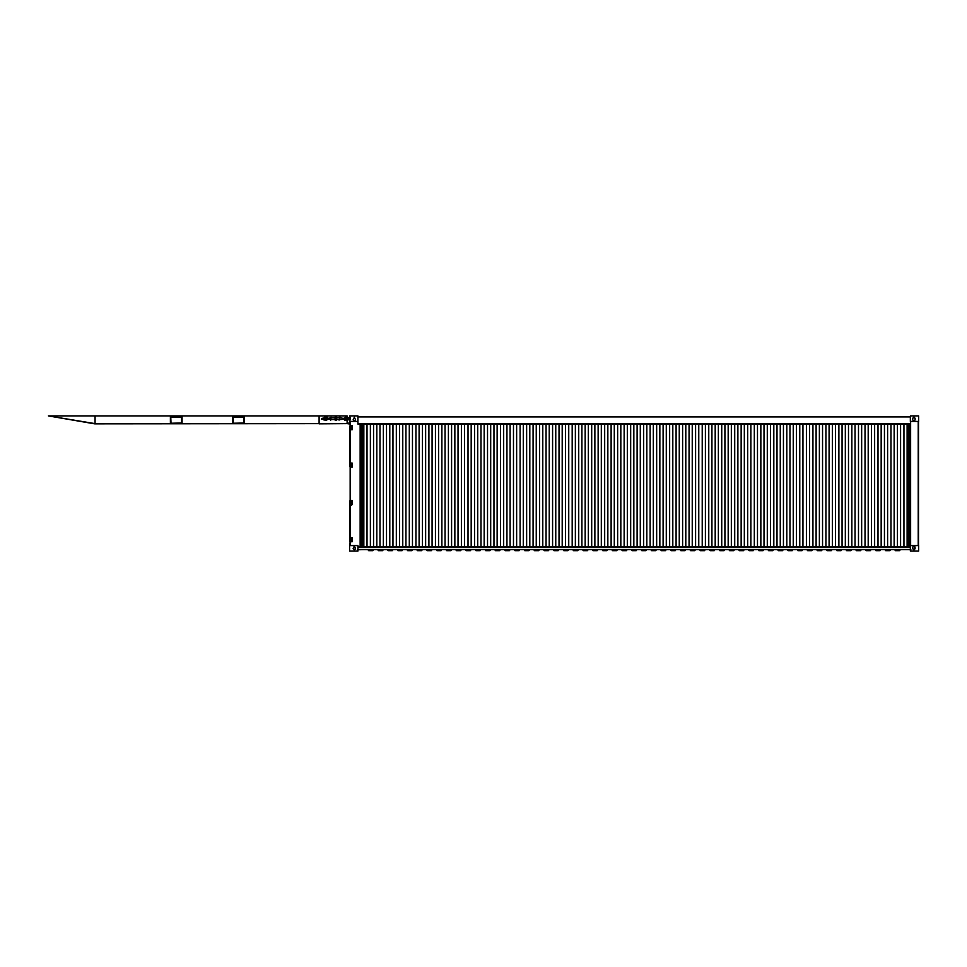<?xml version="1.0" encoding="UTF-8"?>
<svg xmlns="http://www.w3.org/2000/svg" width="967" height="967" viewBox="0 0 967 967"><rect width="100%" height="100%" fill="white"/><g stroke="black" fill="none" stroke-linecap="round" stroke-linejoin="round"><path stroke-width="1.45" d="M910.346 416.523L357.911 416.523M910.346 416.729L357.911 416.729M910.201 546.838L910.201 545.581L908.013 545.581L910.346 545.581L910.346 551.081L910.346 423.872L357.911 424.09L357.911 415.919L349.607 415.919L349.607 417.502M910.346 545.581L918.65 545.581L918.65 551.081L910.346 551.081L918.65 551.081L918.65 545.581L910.346 545.581L910.346 424.09L357.911 424.09L360.147 424.09L360.147 546.838L360.57 424.09M354.345 417.248L353.148 419.763C353.946 421.298 354.732 421.298 355.53 419.763L354.345 417.248M354.345 546.041L353.148 548.567C353.946 550.102 354.732 550.102 355.53 548.567L354.345 546.041M350.163 545.581L350.163 541.725L352.218 541.725L352.218 537.761L349.74 537.761L349.74 504.387L352.218 504.387L352.218 500.423L350.163 500.423L350.163 467.049L350.163 500.423M350.163 467.049L352.218 467.049L352.218 463.084L349.74 463.084L349.74 429.711L352.218 429.711L352.218 425.746L350.163 425.746L350.163 421.419M350.163 425.746L349.74 421.419M357.911 546.838L373.552 546.838L373.552 424.09M350.163 541.725L349.74 545.581M357.911 421.419L349.607 421.419L349.607 419.835M352.218 541.725L352.218 537.761L352.218 541.725M352.218 500.423L352.218 504.387L352.218 500.423L350.961 500.423M352.218 467.049L352.218 463.084L352.218 467.049L350.961 467.049M352.218 425.746L352.218 429.711L352.218 425.746L350.961 425.746M349.607 551.081L349.607 545.581L357.911 545.581L357.911 551.081L349.607 551.081M354.031 549.715L355.53 548.567M353.148 419.763C353.946 421.298 354.732 421.298 355.53 419.763M357.343 549.776L363.93 549.643M910.346 421.419L918.65 421.419L918.65 415.919L910.346 415.919L910.346 421.419M912.727 419.763C913.513 421.298 914.311 421.298 915.108 419.763L915.108 418.433C914.311 416.898 913.513 416.898 912.727 418.433L912.727 419.763C913.513 421.298 914.311 421.298 915.108 419.763M915.108 418.433L913.912 417.248L912.727 418.433M912.727 547.237L913.912 546.041L915.108 548.567C914.311 550.102 913.513 550.102 912.727 548.567L912.727 547.237L912.727 548.567C913.513 550.102 914.311 550.102 915.108 548.567L913.912 549.752L912.727 548.567L913.912 549.752L915.108 547.237C914.311 545.702 913.513 545.702 912.727 547.237C913.513 545.702 914.311 545.702 915.108 547.237M910.346 423.764L908.013 423.764L910.346 423.764M910.201 545.581L910.201 423.764L910.201 545.581L908.013 545.581M918.505 545.581L918.505 421.419L918.505 545.581M904.254 549.643L910.104 549.643M910.902 549.776L910.104 549.776M910.346 546.838L903.952 546.838L907.119 546.838L907.119 424.09M900.591 424.09L900.591 546.838L890.97 546.838L894.149 546.838L894.149 424.09M887.609 424.09L887.609 546.838L878 546.838L881.167 546.838L881.167 424.09M874.639 424.09L874.639 546.838L865.018 546.838L868.197 546.838L868.197 424.09M861.657 424.09L861.657 546.838L851.854 546.838L855.033 546.838L855.033 424.09M848.494 424.09L848.494 546.838L838.885 546.838L842.064 546.838L842.064 424.09M835.524 424.09L835.524 546.838L825.915 546.838L829.082 546.838L829.082 424.09M822.554 424.09L822.554 546.838L812.933 546.838L816.112 546.838L816.112 424.09M809.572 424.09L809.572 546.838L799.769 546.838L802.948 546.838L802.948 424.09M796.409 424.09L796.409 546.838L786.8 546.838L789.966 546.838L789.966 424.09M783.439 424.09L783.439 546.838L773.818 546.838L776.997 546.838L776.997 424.09M770.457 424.09L770.457 546.838L760.848 546.838L764.015 546.838L764.015 424.09M757.487 424.09L757.487 546.838L747.684 546.838L750.863 546.838L750.863 424.09M744.324 424.09L744.324 546.838L734.715 546.838L737.881 546.838L737.881 424.09M731.342 424.09L731.342 546.838L721.733 546.838L724.912 546.838L724.912 424.09M718.372 424.09L718.372 546.838L708.763 546.838L711.93 546.838L711.93 424.09M705.402 424.09L705.402 546.838L695.599 546.838L698.766 546.838L698.766 424.09M692.239 424.09L692.239 546.838L682.617 546.838L685.796 546.838L685.796 424.09M679.257 424.09L679.257 546.838L669.648 546.838L672.814 546.838L672.814 424.09M666.287 424.09L666.287 546.838L656.666 546.838L659.845 546.838L659.845 424.09M653.305 424.09L653.305 546.838L643.647 546.838L646.826 546.838L646.826 424.09M640.287 424.09L640.287 546.838L630.677 546.838L633.844 546.838L633.844 424.09M627.317 424.09L627.317 546.838L617.647 546.838L620.826 546.838L620.826 424.09M614.287 424.09L614.287 546.838L604.677 546.838L607.844 546.838L607.844 424.09M601.317 424.09L601.317 546.838L591.695 546.838L594.874 546.838L594.874 424.09M588.335 424.09L588.335 546.838L578.725 546.838L581.904 546.838L581.904 424.09M575.365 424.09L575.365 546.838L565.562 546.838L568.741 546.838L568.741 424.09M562.202 424.09L562.202 546.838L552.592 546.838L555.759 546.838L555.759 424.09M549.232 424.09L549.232 546.838L539.61 546.838L542.789 546.838L542.789 424.09M536.25 424.09L536.25 546.838L526.64 546.838L529.807 546.838L529.807 424.09M523.28 424.09L523.28 546.838L513.477 546.838L516.644 546.838L516.644 424.09M510.117 424.09L510.117 546.838L500.495 546.838L503.674 546.838L503.674 424.09M497.135 424.09L497.135 546.838L487.525 546.838L490.692 546.838L490.692 424.09M484.165 424.09L484.165 546.838L474.543 546.838L477.722 546.838L477.722 424.09M471.183 424.09L471.183 546.838L461.392 546.838L464.559 546.838L464.559 424.09M458.032 424.09L458.032 546.838L448.41 546.838L451.589 546.838L451.589 424.09M445.05 424.09L445.05 546.838L435.44 546.838L438.607 546.838L438.607 424.09M432.08 424.09L432.08 546.838L422.458 546.838L425.637 546.838L425.637 424.09M419.098 424.09L419.098 546.838L409.295 546.838L412.474 546.838L412.474 424.09M405.935 424.09L405.935 546.838L396.325 546.838L399.492 546.838L399.492 424.09M392.965 424.09L392.965 546.838L383.343 546.838L386.522 546.838L386.522 424.09M379.983 424.09L379.983 546.838L370.373 546.838L370.373 424.09M910.346 549.643L357.911 549.643M908.847 424.09L908.847 546.838M362.117 424.09L362.117 546.838M363.834 424.09L363.834 546.838L367.013 546.838L367.013 424.09M376.816 424.09L376.816 546.838L383.343 546.838L383.343 424.09M389.786 424.09L389.786 546.838L396.325 546.838L396.325 424.09M402.768 424.09L402.768 546.838L409.295 546.838L409.295 424.09M415.931 424.09L415.931 546.838L422.458 546.838L422.458 424.09M428.901 424.09L428.901 546.838L435.44 546.838L435.44 424.09M441.883 424.09L441.883 546.838L448.41 546.838L448.41 424.09M454.853 424.09L454.853 546.838L461.392 546.838L461.392 424.09M468.016 424.09L468.016 546.838L474.543 546.838L474.543 424.09M480.986 424.09L480.986 546.838L487.525 546.838L487.525 424.09M493.968 424.09L493.968 546.838L500.495 546.838L500.495 424.09M506.938 424.09L506.938 546.838L513.477 546.838L513.477 424.09M520.101 424.09L520.101 546.838L526.64 546.838L526.64 424.09M533.083 424.09L533.083 546.838L539.61 546.838L539.61 424.09M546.053 424.09L546.053 546.838L552.592 546.838L552.592 424.09M559.023 424.09L559.023 546.838L565.562 546.838L565.562 424.09M572.186 424.09L572.186 546.838L578.725 546.838L578.725 424.09M585.168 424.09L585.168 546.838L591.695 546.838L591.695 424.09M598.138 424.09L598.138 546.838L604.677 546.838L604.677 424.09M611.12 424.09L611.12 546.838L617.647 546.838L617.647 424.09M624.138 424.09L624.138 546.838L630.677 546.838L630.677 424.09M637.108 424.09L637.108 546.838L643.647 546.838L643.647 424.09M650.138 424.09L650.138 546.838L656.666 546.838L656.666 424.09M663.108 424.09L663.108 546.838L669.648 546.838L669.648 424.09M676.09 424.09L676.09 546.838L682.617 546.838L682.617 424.09M689.06 424.09L689.06 546.838L695.599 546.838L695.599 424.09M702.223 424.09L702.223 546.838L708.763 546.838L708.763 424.09M715.193 424.09L715.193 546.838L721.733 546.838L721.733 424.09M728.175 424.09L728.175 546.838L734.715 546.838L734.715 424.09M741.145 424.09L741.145 546.838L747.684 546.838L747.684 424.09M754.308 424.09L754.308 546.838L760.848 546.838L760.848 424.09M767.29 424.09L767.29 546.838L773.818 546.838L773.818 424.09M780.26 424.09L780.26 546.838L786.8 546.838L786.8 424.09M793.242 424.09L793.242 546.838L799.769 546.838L799.769 424.09M806.405 424.09L806.405 546.838L812.933 546.838L812.933 424.09M819.375 424.09L819.375 546.838L825.915 546.838L825.915 424.09M832.345 424.09L832.345 546.838L838.885 546.838L838.885 424.09M845.327 424.09L845.327 546.838L851.854 546.838L851.854 424.09M858.491 424.09L858.491 546.838L865.018 546.838L865.018 424.09M871.46 424.09L871.46 546.838L878 546.838L878 424.09M884.442 424.09L884.442 546.838L890.97 546.838L890.97 424.09M897.412 424.09L897.412 546.838L903.952 546.838L903.952 424.09M365.864 549.643L902.38 549.643M367.992 549.727L368.62 550.658L370.107 550.658L369.865 549.727M373.504 549.727L372.875 550.658L370.107 550.658M372.537 550.658L371.376 550.658M377.746 549.727L378.375 550.658L379.862 550.658L379.62 549.727M383.258 549.727L382.63 550.658L379.862 550.658M382.291 550.658L381.131 550.658M387.501 549.727L388.13 550.658L389.616 550.658L389.375 549.727M393.013 549.727L392.384 550.658L389.616 550.658M392.046 550.658L390.886 550.658M397.256 549.727L397.884 550.658L399.371 550.658L399.129 549.727M402.768 549.727L402.139 550.658L399.371 550.658M401.801 550.658L400.64 550.658M407.01 549.727L407.639 550.658L409.126 550.658L408.884 549.727M412.522 549.727L411.894 550.658L409.126 550.658M411.555 550.658L410.407 550.658M416.765 549.727L417.393 550.658L418.88 550.658L418.638 549.727M422.277 549.727L421.648 550.658L418.88 550.658M421.31 550.658L420.162 550.658M426.52 549.727L427.148 550.658L428.635 550.658L428.393 549.727M432.031 549.727L431.403 550.658L428.635 550.658M431.064 550.658L429.916 550.658M436.274 549.727L436.903 550.658L438.389 550.658L438.148 549.727M441.786 549.727L441.157 550.658L438.389 550.658M440.819 550.658L439.671 550.658M446.029 549.727L446.657 550.658L448.144 550.658L447.902 549.727M451.541 549.727L450.912 550.658L448.144 550.658M450.574 550.658L449.425 550.658M455.783 549.727L456.412 550.658L457.899 550.658L457.657 549.727M461.295 549.727L460.667 550.658L457.899 550.658M460.328 550.658L459.18 550.658M465.538 549.727L466.167 550.658L467.653 550.658L467.412 549.727M471.05 549.727L470.421 550.658L467.653 550.658M470.083 550.658L468.935 550.658M475.293 549.727L475.921 550.658L477.42 550.658L477.166 549.727M480.804 549.727L480.176 550.658L477.42 550.658M479.837 550.658L478.689 550.658M485.047 549.727L485.676 550.658L487.175 550.658L486.921 549.727M490.559 549.727L489.931 550.658L487.175 550.658M489.592 550.658L488.444 550.658M494.802 549.727L495.43 550.658L496.929 550.658L496.675 549.727M500.314 549.727L499.685 550.658L496.929 550.658M499.347 550.658L498.198 550.658M504.556 549.727L505.185 550.658L506.684 550.658L506.43 549.727M510.068 549.727L509.44 550.658L506.684 550.658M509.101 550.658L507.953 550.658M514.311 549.727L514.94 550.658L516.438 550.658L516.185 549.727M519.823 549.727L519.194 550.658L516.438 550.658M518.856 550.658L517.708 550.658M524.066 549.727L524.694 550.658L526.193 550.658L525.939 549.727M529.578 549.727L528.949 550.658L526.193 550.658M528.611 550.658L527.462 550.658M533.82 549.727L534.449 550.658L535.948 550.658L535.694 549.727M539.332 549.727L538.704 550.658L535.948 550.658M538.365 550.658L537.217 550.658M543.575 549.727L544.203 550.658L545.702 550.658L545.448 549.727M549.087 549.727L548.458 550.658L545.702 550.658M548.12 550.658L546.971 550.658M553.329 549.727L553.97 550.658L555.457 550.658L555.203 549.727M558.841 549.727L558.213 550.658L555.457 550.658M557.874 550.658L556.726 550.658M563.084 549.727L563.725 550.658L565.212 550.658L564.958 549.727M568.596 549.727L567.967 550.658L565.212 550.658M567.629 550.658L566.481 550.658M572.839 549.727L573.479 550.658L574.966 550.658L574.712 549.727M578.351 549.727L577.722 550.658L574.966 550.658M577.384 550.658L576.235 550.658M582.593 549.727L583.234 550.658L584.721 550.658L584.467 549.727M588.105 549.727L587.477 550.658L584.721 550.658M587.15 550.658L585.99 550.658M592.348 549.727L592.989 550.658L594.475 550.658L594.221 549.727M597.86 549.727L597.231 550.658L594.475 550.658M596.905 550.658L595.745 550.658M602.103 549.727L602.743 550.658L604.23 550.658L603.976 549.727M607.614 549.727L606.986 550.658L604.23 550.658M606.66 550.658L605.499 550.658M611.857 549.727L612.498 550.658L613.985 550.658L613.731 549.727M617.369 549.727L616.741 550.658L613.985 550.658M616.414 550.658L615.254 550.658M621.624 549.727L622.252 550.658L623.739 550.658L623.485 549.727M627.124 549.727L626.495 550.658L623.739 550.658M626.169 550.658L625.008 550.658M631.378 549.727L632.007 550.658L633.494 550.658L633.24 549.727M636.878 549.727L636.25 550.658L633.494 550.658M635.923 550.658L634.763 550.658M641.133 549.727L641.762 550.658L643.248 550.658L642.995 549.727M646.633 549.727L646.004 550.658L643.248 550.658M645.678 550.658L644.518 550.658M650.888 549.727L651.516 550.658L653.003 550.658L652.749 549.727M656.388 549.727L655.759 550.658L653.003 550.658M655.433 550.658L654.272 550.658M660.642 549.727L661.271 550.658L662.758 550.658L662.504 549.727M666.142 549.727L665.514 550.658L662.758 550.658M665.187 550.658L664.027 550.658M670.397 549.727L671.025 550.658L672.512 550.658L672.258 549.727M675.897 549.727L675.268 550.658L672.512 550.658M674.942 550.658L673.781 550.658M680.152 549.727L680.78 550.658L682.267 550.658L682.013 549.727M685.651 549.727L685.023 550.658L682.267 550.658M684.696 550.658L683.536 550.658M689.906 549.727L690.535 550.658L692.021 550.658L691.768 549.727M695.406 549.727L694.777 550.658L692.021 550.658M694.451 550.658L693.291 550.658M699.661 549.727L700.289 550.658L701.776 550.658L701.522 549.727M705.161 549.727L704.532 550.658L701.776 550.658M704.206 550.658L703.045 550.658M709.415 549.727L710.044 550.658L711.531 550.658L711.277 549.727M714.915 549.727L714.287 550.658L711.531 550.658M713.96 550.658L712.8 550.658M719.17 549.727L719.799 550.658L721.285 550.658L721.031 549.727M724.67 549.727L724.041 550.658L721.285 550.658M723.715 550.658L722.554 550.658M728.925 549.727L729.553 550.658L731.04 550.658L730.786 549.727M734.424 549.727L733.796 550.658L731.04 550.658M733.469 550.658L732.309 550.658M738.679 549.727L739.308 550.658L740.795 550.658L740.541 549.727M744.179 549.727L743.55 550.658L740.795 550.658M743.224 550.658L742.064 550.658M748.434 549.727L749.062 550.658L750.549 550.658L750.295 549.727M753.934 549.727L753.305 550.658L750.549 550.658M752.979 550.658L751.818 550.658M758.188 549.727L758.817 550.658L760.304 550.658L760.05 549.727M763.688 549.727L763.06 550.658L760.304 550.658M762.733 550.658L761.573 550.658M767.943 549.727L768.572 550.658L770.058 550.658L769.805 549.727M773.443 549.727L772.814 550.658L770.058 550.658M772.488 550.658L771.328 550.658M777.698 549.727L778.326 550.658L779.813 550.658L779.559 549.727M783.197 549.727L782.569 550.658L779.813 550.658M782.243 550.658L781.082 550.658M787.452 549.727L788.081 550.658L789.568 550.658L789.314 549.727M792.952 549.727L792.324 550.658L789.568 550.658M791.997 550.658L790.837 550.658M797.207 549.727L797.835 550.658L799.322 550.658L799.068 549.727M802.707 549.727L802.078 550.658L799.322 550.658M801.752 550.658L800.591 550.658M806.962 549.727L807.59 550.658L809.077 550.658L808.823 549.727M812.461 549.727L811.833 550.658L809.077 550.658M811.506 550.658L810.346 550.658M816.716 549.727L817.345 550.658L818.831 550.658L818.578 549.727M822.216 549.727L821.587 550.658L818.831 550.658M821.261 550.658L820.101 550.658M826.471 549.727L827.099 550.658L828.586 550.658L828.332 549.727M831.983 549.727L831.342 550.658L828.586 550.658M831.016 550.658L829.855 550.658M836.225 549.727L836.854 550.658L838.341 550.658L838.087 549.727M841.737 549.727L841.097 550.658L838.341 550.658M840.77 550.658L839.61 550.658M845.98 549.727L846.608 550.658L848.095 550.658L847.841 549.727M851.492 549.727L850.851 550.658L848.095 550.658M850.525 550.658L849.364 550.658M855.735 549.727L856.363 550.658L857.85 550.658L857.596 549.727M861.246 549.727L860.606 550.658L857.85 550.658M860.279 550.658L859.119 550.658M865.489 549.727L866.118 550.658L867.604 550.658L867.351 549.727M871.001 549.727L870.36 550.658L867.604 550.658M870.034 550.658L868.874 550.658M875.244 549.727L875.872 550.658L877.359 550.658L877.105 549.727M880.756 549.727L880.115 550.658L877.359 550.658M879.789 550.658L878.628 550.658M884.998 549.727L885.627 550.658L887.114 550.658L886.86 549.727M890.51 549.727L889.87 550.658L887.114 550.658M889.543 550.658L888.383 550.658M894.753 549.727L895.382 550.658L896.868 550.658L896.614 549.727M900.265 549.727L899.636 550.658L896.868 550.658M899.298 550.658L898.138 550.658M352.218 541.605L350.018 541.605L350.018 537.87L352.218 537.87M351.746 541.605L351.746 537.87M350.586 541.605L350.586 537.87M352.218 504.266L350.018 504.266L350.018 500.531L352.218 500.531M351.746 504.266L351.746 500.531M350.586 504.266L350.586 500.531M352.218 466.928L350.018 466.928L350.018 463.193L352.218 463.193M351.746 466.928L351.746 463.193M350.586 466.928L350.586 463.193M352.218 429.59L350.018 429.59L350.018 425.855L352.218 425.855M351.746 429.59L351.746 425.855M350.586 429.59L350.586 425.855M349.981 542.076L349.981 537.41M349.981 505.439L349.981 503.106L350.791 503.106L350.791 505.439M351.613 505.439L351.613 503.106M350.791 426.048L349.981 426.048L349.981 430.714M349.981 462.685L349.981 465.018L350.791 465.018M350.018 504.266L350.018 500.531M349.74 423.619L94.718 423.848L48.386 415.919L95.056 423.619L95.056 415.919L170.397 415.919L170.397 416.62L182.062 416.62L182.062 423.619L232.745 423.619L232.745 416.62L244.421 416.62L244.421 415.919L244.421 423.619M319.098 423.848L347.963 423.619M349.74 423.848L347.963 423.848M348.023 419.835L347.105 420.21L347.105 423.619L94.754 423.619L48.386 415.919L95.056 415.919L95.056 423.619L170.397 423.619L170.397 415.919L347.105 415.919L347.105 417.164M244.18 416.62L232.987 416.62M244.421 423.389L244.421 416.85M232.987 423.619L244.18 423.619M232.745 423.389L232.745 416.85M244.047 423.014L233.361 423.244L233.12 417.224L243.817 416.995L244.047 423.014M181.832 416.62L170.627 416.62M182.062 423.389L182.062 416.85M170.627 423.619L181.832 423.619M170.397 423.389L170.397 416.85M181.687 423.014L171.002 423.244L170.772 417.224L181.458 416.995L181.687 423.014M319.098 423.619L319.098 415.919M347.105 417.962L347.298 419.448M330.666 417.514L330.714 419.835M339.792 419.835L339.792 417.502L339.32 419.835M328.031 419.086L326.532 420.222L325.238 419.896L326.024 420.21M323.341 418.252L324.803 417.224L326.097 417.551L324.803 417.962L324.078 420.101L323.341 419.182M325.142 420.125L326.532 419.485L327.257 417.333L328.006 418.252M325.359 417.551L326.097 417.551M325.516 419.896L324.356 419.63M324.803 417.224L324.465 419.436L325.142 419.158M324.803 417.962L324.465 419.436M325.698 420.174L326.532 420.222L326.109 419.485M345.231 418.675L344.397 418.675L345.231 418.675M342.391 418.397L343.128 418.675L342.427 418.784M341.919 418.131L343.128 418.675L342.403 419.134M326.52 418.675L327.354 418.675L326.52 418.675M329.832 418.131L328.623 418.675L329.348 419.134M329.179 418.276L329.36 418.941M335.573 419.037L335.67 418.203L336.673 419.678L336.673 417.659L336.673 419.726L336.576 417.49L336.673 419.787M336.178 419.037L336.178 417.768L336.673 418.675M335.078 417.563L335.174 419.859L335.078 417.563L336.081 418.203L336.576 417.502L335.174 417.502L336.576 417.49L336.178 418.3M335.078 418.675L335.078 419.787L335.078 418.675M335.573 418.3L335.078 419.787M335.078 419.738L335.078 417.599M335.573 417.768L335.078 419.678L335.573 417.768M346.512 418.131L345.739 418.324L346.561 417.49L345.63 417.937M346.077 417.212L346.597 417.949L345.715 417.212M327.257 417.333L326.193 417.236M326.532 420.222L326.532 419.485M326.882 417.998L326.193 418.276M345.545 420.101L346.537 420.113M345.545 419.412L346.935 419.46L347.661 417.321L348.434 418.373M345.594 417.551L344.518 418.252M344.482 419.086L345.848 419.086L344.494 420.089L343.72 419.086M345.92 419.871L344.76 419.605M343.744 418.252L346.041 417.406M345.207 417.2L345.207 417.937M344.868 419.424L345.545 419.146M345.739 418.324L346.404 417.986M348.434 419.074L346.307 419.871M347.697 418.373L346.597 418.215M346.597 417.176L347.951 417.502M346.935 420.198L346.935 419.46M347.298 417.502L350.525 417.502C352.629 417.502 352.629 417.502 350.525 417.502L350.525 417.974C352.629 417.974 352.629 417.974 350.525 417.974L346.597 418.264L347.286 417.986L347.298 419.835L350.525 419.835C352.629 419.835 352.629 419.835 350.525 419.835L347.298 419.376L350.102 419.376L350.102 417.974L347.298 417.974L347.298 419.376M321.431 419.182L322.132 418.252L321.431 419.182M322.132 419.182L323.957 418.252M323.957 419.182L323.256 419.182M323.256 418.252L322.132 418.252M350.525 419.376C352.629 419.376 352.629 419.376 350.525 419.376M350.102 419.376L350.102 417.974M347.298 418.373L347.769 419.074L347.298 418.373M349.631 418.373L350.102 419.074L347.769 418.373M349.631 419.074L347.769 419.074M331.173 419.835L330.714 417.502M340.094 419.593L339.03 420.077M339.115 417.889L339.997 417.115L339.115 417.889M330.484 420.186L331.403 419.485M330.363 417.526L331.524 417.478M347.491 423.147L349.74 423.147M910.346 416.922L357.911 416.922M910.346 423.691L357.911 423.691M350.163 537.761L350.163 504.387M350.163 463.084L350.163 429.711M360.715 546.838L360.715 424.09M918.227 545.581L918.227 421.419L918.227 545.581M910.624 545.581L910.624 421.419L910.624 545.581M910.346 546.971L357.911 546.971M910.346 549.498L357.911 549.498M336.178 419.569L336.178 417.768L336.178 419.569M336.576 419.859L335.174 419.859L336.576 419.835M329.034 418.252L327.136 418.252M335.078 417.248L336.673 417.248M342.717 419.086L344.808 419.086L342.717 419.086M339.792 419.533L341.919 419.436M339.32 419.533L336.673 419.533M336.673 420.089L335.078 420.089M326.943 419.086L329.034 419.086L326.943 419.086M330.714 417.804L329.832 417.901M331.173 417.804L335.078 417.804M329.832 419.436L330.714 419.533M331.173 419.533L335.078 419.533M341.919 417.901L339.792 417.804M339.32 417.804L336.673 417.804M346.307 419.074L346.307 418.324M345.848 419.074L345.848 418.324M325.903 419.098L325.903 418.348M325.432 419.098L325.432 418.348"/></g></svg>
